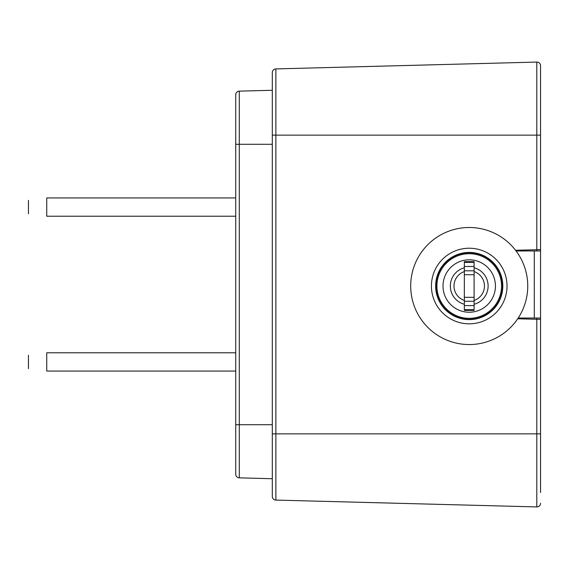 <?xml version="1.0" encoding="UTF-8"?>
<svg xmlns="http://www.w3.org/2000/svg" width="569" height="569" viewBox="0 0 569 569"><rect width="100%" height="100%" fill="white"/><g stroke="black" fill="none" stroke-linecap="round" stroke-linejoin="round"><path stroke-width="0.85" d="M527.748 286.022A58.529 58.529 0 0 0 469.219 227.5A58.529 58.529 0 0 0 410.697 286.022A58.529 58.529 0 0 0 469.219 344.551A58.529 58.529 0 0 0 527.748 286.022A58.529 58.529 0 0 1 469.219 344.551A58.529 58.529 0 0 1 410.697 286.022M474.098 305.596L464.347 305.596M474.098 304.28L474.098 267.764A18.898 18.898 0 0 1 474.098 304.28L474.098 310.411L474.098 309.685L464.347 309.678L464.347 310.411L464.347 304.28A18.898 18.898 0 0 1 464.347 267.764L464.347 261.64L474.098 261.64L474.098 267.764M464.347 297.303L464.347 271.584A15.242 15.242 0 0 0 464.347 300.46L464.347 297.303L474.098 297.331L464.347 297.303M474.098 261.64L474.098 262.366L464.347 262.373L464.347 261.64M474.098 266.456L464.347 266.456M464.347 274.713L474.098 274.749L464.347 274.713M436.914 286.022A32.312 32.312 0 0 1 469.219 253.71A32.312 32.312 0 0 1 501.531 286.022A32.312 32.312 0 0 1 469.219 318.334A32.312 32.312 0 0 1 436.914 286.022A32.312 32.312 0 0 0 469.219 318.334A32.312 32.312 0 0 0 501.531 286.022M474.098 300.46A15.242 15.242 0 0 0 474.098 271.584M474.098 310.411L464.347 310.411M464.347 300.46L464.347 304.28M464.347 267.764L464.347 271.584M502.448 286.022A33.222 33.222 0 0 0 469.219 252.8A33.222 33.222 0 0 0 435.996 286.022A33.222 33.222 0 0 0 469.219 319.252A33.222 33.222 0 0 0 502.448 286.022M502.811 286.022A33.592 33.592 0 0 0 469.219 252.43A33.592 33.592 0 0 0 435.634 286.022A33.592 33.592 0 0 0 469.219 319.614A33.592 33.592 0 0 0 502.811 286.022M517.719 318.782L540.55 319.38L540.55 492.548M536.795 249.72L536.795 135.138L540.55 135.138L540.55 65.734L540.55 249.62L515.557 250.275M235.73 144.284L239.293 144.284L239.293 424.716L235.73 424.716L235.73 474.197L235.73 94.803A3.656 3.656 0 0 1 239.293 91.147L272.309 90.279L239.293 91.147L239.293 144.284L272.309 144.284M272.309 424.716L239.293 424.716L239.293 477.853L272.309 478.721M272.309 496.431L272.309 72.569A3.656 3.656 0 0 1 275.873 68.913L275.873 500.087A3.656 3.656 0 0 1 272.309 496.431A3.656 3.656 0 0 0 275.873 500.087A3.656 3.656 0 0 1 272.309 496.431M272.309 135.138L536.795 135.138L536.795 62.078L275.873 68.913M272.309 433.863L536.795 433.863L536.795 506.922A3.656 3.656 0 0 0 540.55 503.266A3.656 3.656 0 0 1 536.795 506.922L275.873 500.087M536.795 62.078A3.656 3.656 0 0 1 540.55 65.734M239.293 477.853A3.656 3.656 0 0 1 235.73 474.197A3.656 3.656 0 0 0 239.293 477.853A3.656 3.656 0 0 1 235.73 474.197M536.894 318.028L536.894 319.287M522.264 318.903L522.264 318.028M536.894 249.713L536.894 250.972M522.264 250.972L522.264 250.097M516.09 250.972L540.55 250.972L540.55 319.38M518.224 318.028L540.55 318.028M540.55 249.62L540.55 250.972M235.73 352.78L46.736 352.78C23.087 355.931 23.087 355.931 46.736 352.78L46.736 371.066C23.087 367.915 23.087 367.915 46.736 371.066L235.73 371.066M235.73 197.934L46.736 197.934C23.087 201.085 23.087 201.085 46.736 197.934L46.736 216.22C23.087 213.069 23.087 213.069 46.736 216.22L235.73 216.22M507.022 286.022A37.796 37.796 0 0 0 469.219 248.226A37.796 37.796 0 0 0 431.423 286.022A37.796 37.796 0 0 0 469.219 323.825A37.796 37.796 0 0 0 507.022 286.022M474.098 270.801L464.347 270.801M474.098 301.25L464.347 301.25M495.435 286.022A26.217 26.217 0 0 0 469.219 259.813A26.217 26.217 0 0 0 443.009 286.022A26.217 26.217 0 0 0 469.219 312.239A26.217 26.217 0 0 0 495.435 286.022M540.55 433.863L536.795 433.863L536.795 319.28M536.795 506.922A3.656 3.656 0 0 0 540.55 503.266M534.291 250.972L534.291 318.028M474.098 309.685L464.347 309.685M474.098 262.366L464.347 262.366M28.45 368.634L28.45 355.22M28.45 213.78L28.45 200.366"/></g></svg>
